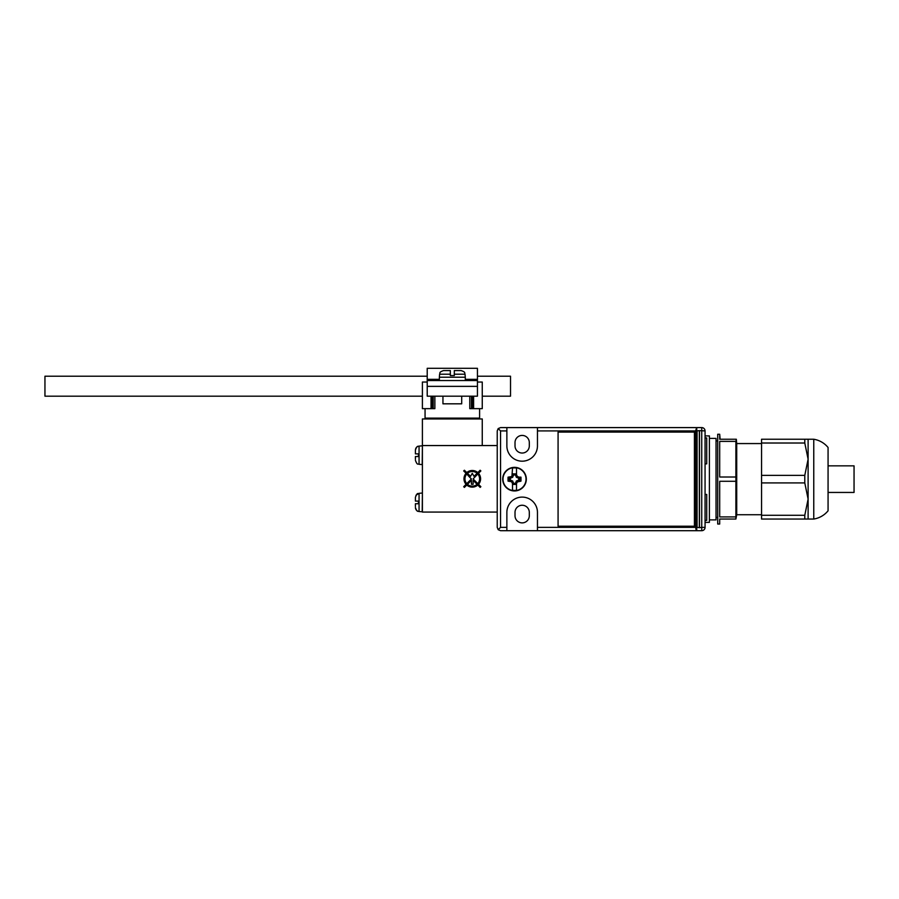 <?xml version="1.0" encoding="UTF-8"?>
<svg xmlns="http://www.w3.org/2000/svg" width="899" height="899" viewBox="0 0 899 899"><rect width="100%" height="100%" fill="white"/><g stroke="black" fill="none" stroke-linecap="round" stroke-linejoin="round"><path stroke-width="1.35" d="M497.226 430.924L497.226 527.365L497.226 430.924L498.192 428.576L500.552 430.924L500.552 527.365L506.867 527.365L506.867 530.691L537.456 530.691L537.456 512.408A15.294 15.294 0 0 0 522.162 497.102A15.294 15.294 0 0 0 506.867 512.408L506.867 527.365M705.063 430.924L705.063 527.365A3.326 3.326 0 0 1 701.737 530.691L696.747 530.691L696.747 427.598L701.737 427.598A3.326 3.326 0 0 1 705.063 430.924L699.512 430.61L699.512 527.691L701.737 527.365L701.737 427.598M506.867 427.598L500.552 427.598L506.867 427.598L506.867 445.893A15.294 15.294 0 0 0 522.162 461.187A15.294 15.294 0 0 0 537.456 445.893L537.456 427.598L506.867 427.598M515.015 515.723A7.147 7.147 0 0 0 522.162 522.881A7.147 7.147 0 0 0 529.309 515.723L529.309 512.408A7.147 7.147 0 0 0 522.162 505.249A7.147 7.147 0 0 0 515.015 512.408L515.015 515.723M515.015 442.566L515.015 445.893A7.147 7.147 0 0 0 522.162 453.04A7.147 7.147 0 0 0 529.309 445.893L529.309 442.566A7.147 7.147 0 0 0 522.162 435.419A7.147 7.147 0 0 0 515.015 442.566M697.085 430.924L697.085 527.365L699.321 527.691L699.321 430.61L696.747 430.924M761.554 443.567L736.708 443.567L736.708 514.734L761.554 514.734M736.708 443.567L736.326 439.24L735.888 441.387L719.694 441.387L719.694 477.009L735.888 477.009L735.888 441.387M735.888 477.009L735.888 519.049L736.708 514.734M735.888 519.049L719.694 519.049L719.694 524.038L717.705 524.038L717.705 434.251L719.694 434.251L719.694 439.24L735.888 439.24M717.705 440.903L716.042 440.903M717.705 517.386L716.042 517.386M719.694 519.049L719.694 524.038M735.888 516.914L719.694 516.914L719.694 481.291L719.694 516.914M735.888 481.291L719.694 481.291M719.694 441.387L719.694 477.009M813.764 439.24L813.764 519.049A23.284 23.284 0 0 0 828.069 510.801L828.069 447.488A23.284 23.284 0 0 0 813.764 439.24L808.111 439.24L808.111 519.049L813.764 519.049M761.554 482.92L761.554 475.369L804.785 475.369L804.785 482.92L761.554 482.92L761.554 519.049L808.111 519.049M761.554 515.284L804.785 515.284L804.785 519.049M804.785 482.92L808.111 499.102L804.785 515.284M804.785 475.369L808.111 459.198L804.785 443.016L761.554 443.016L761.554 439.24L804.785 439.24L804.785 443.016M761.554 475.369L761.554 443.016M804.785 439.24L808.111 439.24M709.39 438.409L716.042 438.409L716.042 519.88L709.39 519.88M514.509 467.345A11.811 11.811 0 0 1 526.32 479.145A11.811 11.811 0 0 1 514.509 490.955A11.811 11.811 0 0 1 502.71 479.145A11.811 11.811 0 0 1 514.509 467.345M537.456 512.408A15.294 15.294 0 0 0 522.162 497.102A15.294 15.294 0 0 0 506.867 512.408M696.747 530.691L537.456 530.691M696.747 464.85L696.624 427.598L695.646 430.924L537.456 430.924M537.456 427.598L696.242 427.598M506.867 530.691L500.552 530.691L498.192 529.713L500.552 527.365M537.456 527.365L695.646 527.365L695.646 430.924M506.867 430.924L500.552 430.924M558.077 526.207L694.421 526.207L694.421 432.093L558.077 432.093L558.077 526.207M695.646 527.365L696.242 530.691M497.226 527.365L498.192 529.713M500.552 427.598L498.192 428.576M705.063 463.85L706.726 463.85L706.726 437.914L705.063 437.914M705.063 520.386L706.726 520.386L706.726 494.45L705.063 494.45M696.624 530.691L696.747 493.45M514.509 467.637A11.507 11.507 0 0 0 503.002 479.145A11.507 11.507 0 0 0 514.509 490.652A11.507 11.507 0 0 0 526.027 479.145A11.507 11.507 0 0 0 514.509 467.637M514.509 467.502A11.642 11.642 0 0 0 502.878 479.145A11.642 11.642 0 0 0 514.509 490.787A11.642 11.642 0 0 0 526.151 479.145A11.642 11.642 0 0 0 514.509 467.502A11.642 11.642 0 0 1 526.151 479.145A11.642 11.642 0 0 1 514.509 490.787A11.642 11.642 0 0 1 502.878 479.145A11.642 11.642 0 0 1 514.509 467.502M518.97 481.145A19.857 1.731 155 0 1 517.307 481.943L520.959 481.145A19.789 8.765 90 0 0 520.959 477.155L518.97 477.155A19.857 1.731 25 0 0 517.307 476.358A19.857 1.731 65 0 0 516.509 474.694L516.509 468.053A11.271 11.271 0 0 0 512.52 468.053L511.924 476.56L508.07 477.155A19.789 8.765 -90 0 0 508.07 481.145L511.924 481.729L512.52 483.606A19.857 1.731 -115 0 1 511.722 481.943A19.857 1.731 -155 0 1 510.059 481.145M517.307 481.943A19.857 1.731 115 0 1 516.509 483.606L516.509 490.247A11.271 11.271 0 0 1 512.52 490.247L512.52 483.606M516.509 484.437L512.52 484.437L516.509 484.437L515.509 483.437L513.52 483.437L512.677 480.987L510.227 480.145L510.227 478.144L512.677 477.313L513.52 474.863L515.509 474.863L516.352 477.313L518.802 478.144L518.802 480.145L516.352 480.987L515.509 483.437M512.52 473.852L516.509 473.852M515.509 474.863L516.509 473.863L512.52 473.863L513.52 474.863M510.059 477.155A19.857 1.731 -25 0 1 511.722 476.358A19.857 1.731 -65 0 1 512.52 474.694M515.509 482.785L516.509 483.606M516.509 474.694L517.307 476.358M518.15 478.144L518.97 477.155M510.227 478.144L509.227 477.155L509.227 481.145L510.227 480.145M518.802 478.144L519.802 477.155L519.802 481.145L518.802 480.145M511.722 476.358L512.677 477.313M518.363 477.155L517.105 476.56L516.352 477.313M516.509 482.999L517.105 481.729L516.352 480.987M511.722 481.943L512.677 480.987M510.879 478.144L510.654 477.155M513.52 475.515L512.52 475.29M515.509 475.515L516.509 475.29M518.15 480.145L518.363 481.145M513.52 483.437L512.52 484.437M513.52 482.785L512.52 482.999M510.879 480.145L510.654 481.145M705.063 522.375L709.39 522.375L709.39 435.914L705.063 435.914M828.069 465.851L854.05 465.851L854.05 492.45L828.069 492.45M422.395 396.178L44.95 396.178L44.95 376.22L427.216 376.22M482.257 396.178L510.52 396.178L510.52 376.22L477.436 376.22M467.469 484.325A7.316 7.316 0 0 0 477.088 484.325L473.11 480.347L473.11 484.303L471.447 484.303L471.447 480.347L467.469 484.325M472.278 487.123A8.316 8.316 0 0 0 477.796 485.033L480.156 487.393L480.864 486.696L478.504 484.325A8.316 8.316 0 0 0 478.504 473.301L480.864 470.941L480.156 470.233L477.796 472.593A8.316 8.316 0 0 0 466.761 472.593L464.401 470.233L463.693 470.941L466.064 473.301A8.316 8.316 0 0 0 466.064 484.325L463.693 486.696L464.401 487.393L466.761 485.033A8.316 8.316 0 0 0 472.278 487.123M465.3 380.547L465.3 377.22L452.332 377.22L465.3 377.22L465.03 374.209L454.321 374.209L454.321 375.557L450.332 375.557L450.332 374.209L439.622 374.209L439.353 377.22L452.332 377.22L439.353 377.22L439.353 380.547M482.257 445.556L482.257 418.956L422.395 418.956L422.395 445.556L497.226 445.556M479.594 408.64L479.594 418.125L425.058 418.125L425.058 408.64M442.949 396.178L442.949 403.82L461.704 403.82L461.704 396.178M434.869 408.64L434.869 396.178L434.869 408.64L422.395 408.64L422.395 387.694M497.226 512.07L422.395 512.07L422.395 445.556M450.332 370.568L443.6 370.568L450.332 370.568L450.332 374.209M477.436 386.368L427.216 386.368L427.216 396.178L477.436 396.178L477.436 380.547L427.216 380.547L427.216 368.309L477.436 368.309L477.436 379.322L465.3 379.322M477.436 382.041L482.257 382.041L482.257 408.64L469.784 408.64L469.784 396.178M427.216 382.041L422.395 382.041L422.395 408.64M477.436 380.547L477.436 379.322M427.216 386.368L427.216 380.547M454.321 370.568L461.052 370.568L454.321 370.568L454.321 374.209M469.885 477.481L471.447 478.942L466.761 483.628A7.316 7.316 0 0 1 466.761 474.009L469.885 477.481M477.796 483.628L473.11 478.942L477.796 474.009A7.316 7.316 0 0 1 477.796 483.628M474.031 476.358L477.088 473.301A7.316 7.316 0 0 0 467.469 473.301L470.525 476.358L472.278 473.324L474.031 476.358M415.417 501.091L415.417 497.304L415.417 501.091L418.406 501.091L418.406 503.755L415.417 503.755L415.417 506.553M415.417 503.755L415.417 504.89M415.417 498.293L415.417 497.304L415.417 498.293M415.417 453.871L415.417 450.073L415.417 453.871L418.406 453.871L418.406 456.535L415.417 456.535L415.417 459.333M415.417 456.535L415.417 457.67M415.417 451.073L415.417 450.073L415.417 451.073M705.063 527.365L701.737 527.365L701.737 530.691M471.447 396.178L471.447 408.64M472.278 396.178L472.278 408.64M473.616 396.178L473.616 408.64M432.374 396.178L432.374 408.64M431.037 396.178L431.037 408.64M433.206 396.178L433.206 408.64M439.353 379.322L427.216 379.322M422.215 493.045L419.058 493.326L419.058 511.531L422.215 511.801L422.395 493.214M422.215 445.825L419.058 446.106L419.058 464.311L422.215 464.581L422.395 445.994M720.133 439.24L719.694 434.251M426.216 418.125L426.216 418.956M478.437 418.125L478.437 418.956M465.03 374.209C464.221 373.119 466.266 372.287 461.052 370.568M439.622 374.209C440.431 373.119 438.386 372.287 443.6 370.568M415.979 495.248L419.058 493.326C417.979 494.338 417.597 491.562 415.417 497.304L415.417 497.304M419.058 511.531C418.08 510.711 417.305 512.936 415.417 507.553C415.608 509.812 416.821 511.138 419.058 511.531M419.058 446.106C418.08 446.915 417.305 444.69 415.417 450.073C415.608 447.814 416.821 446.488 419.058 446.106M419.058 464.311C417.979 463.3 417.597 466.075 415.417 460.333C417.597 466.075 417.979 463.3 419.058 464.311"/></g></svg>
